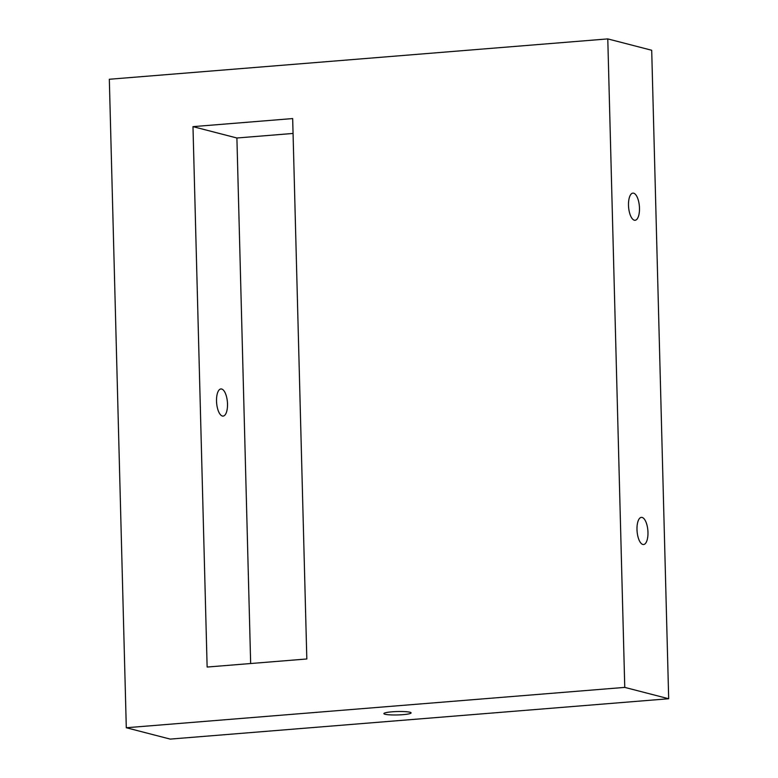 <?xml version="1.0" encoding="UTF-8"?>
<svg xmlns="http://www.w3.org/2000/svg" width="778" height="778" viewBox="0 0 778 778"><rect width="100%" height="100%" fill="white"/><g stroke="black" fill="none" stroke-linecap="round" stroke-linejoin="round"><path stroke-width="1.17" d="M607.783 38.9L651.701 50.259L668.681 698.741L170.217 739.1L126.299 727.741L109.319 79.259L607.783 38.9L624.763 687.392L668.681 698.741M642.832 544.454A13.625 5.407 85.4 0 0 643.581 544.522A13.625 5.407 85.4 0 0 647.87 530.508A13.625 5.407 85.4 0 0 641.383 517.37A13.625 5.407 85.4 0 0 637.026 530.45A13.625 5.407 85.4 0 0 642.832 544.454M634.342 220.213A13.625 5.407 85.4 0 0 635.091 220.281A13.625 5.407 85.4 0 0 639.38 206.267A13.625 5.407 85.4 0 0 632.884 193.119A13.625 5.407 85.4 0 0 628.536 206.209A13.625 5.407 85.4 0 0 634.342 220.213M624.763 687.392L126.299 727.741M192.983 126.639L207.133 667.047L306.824 658.976L292.674 118.567L192.983 126.639L236.901 137.998L250.662 663.517M293.063 133.446L236.901 137.998M385.032 714.253A13.625 1.702 178.5 0 0 400.32 714.836A13.625 1.702 178.5 0 0 411.105 712.891A13.625 1.702 178.5 0 0 397.441 711.539A13.625 1.702 178.5 0 0 383.875 713.601A13.625 1.702 178.5 0 0 385.032 714.253M221.662 389.01A13.625 5.407 -94.6 0 1 227.468 403.014A13.625 5.407 -94.6 0 1 223.111 416.094A13.625 5.407 -94.6 0 1 216.624 402.955A13.625 5.407 -94.6 0 1 220.913 388.942A13.625 5.407 -94.6 0 1 221.662 389.01"/></g></svg>
